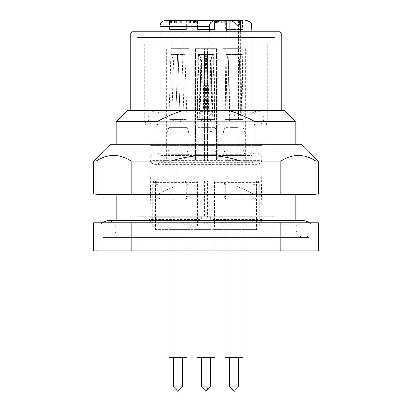 <?xml version="1.0" encoding="UTF-8"?>
<svg xmlns="http://www.w3.org/2000/svg" width="412" height="412" viewBox="0 0 412 412"><rect width="100%" height="100%" fill="white"/><g stroke="black" fill="none" stroke-linecap="round" stroke-linejoin="round"><path stroke-width="0.31" stroke-dasharray="2.06 1.54" d="M225.04 198.27L224.123 195.885L225.328 195.885L226.245 198.27L228.439 199.259L227.228 199.259L225.04 198.27M253.205 184.653L256.352 184.653L255.991 182.269L255.043 181.28L251.892 181.28L252.844 182.269L253.205 184.653L253.205 195.885L252.844 198.27L251.892 199.259L227.228 199.259M251.892 181.28L255.043 181.28M228.439 181.28L226.245 182.269L225.328 184.653L224.123 184.653L225.04 182.269L227.228 181.28M224.123 184.653L224.123 195.885M251.892 199.259L228.439 199.259M255.043 199.259L255.991 198.27L256.352 195.885L256.352 184.653M225.328 195.885L225.328 184.653M152.064 181.28L207.473 181.28L207.473 217.237L210.676 217.237L210.676 219.483L207.473 223.979L204.089 223.979L256.563 223.979L256.563 229.597L198.09 229.597L198.09 181.28L152.064 181.28L152.064 164.985L206 164.985L152.064 164.985M210.676 217.237L207.473 217.237M259.915 217.237L259.936 164.985L206 164.985L259.936 164.985M263.113 217.237L263.113 219.483L210.676 219.483M207.473 223.979L259.915 223.979L263.113 219.483M256.563 223.979L259.915 223.979M258.159 181.28L259.272 182.403L259.272 226.224L255.94 229.597L213.91 229.597L213.91 181.28L258.159 181.28L255.94 181.28L255.94 229.597L256.563 229.597M255.94 181.28L256.527 181.28L256.527 223.979M214.261 181.28L214.436 182.403L259.272 182.403M153.841 181.28L152.728 182.403L152.728 226.224L156.06 229.597L155.437 229.597L213.91 229.597L214.436 226.224L214.436 182.403M259.272 226.224L214.436 226.224M156.06 181.28L156.06 229.597L198.09 229.597L197.564 226.224L197.564 182.403L152.728 182.403M201.339 229.597L210.661 229.597L201.339 229.597M197.013 250.944L197.013 229.597L210.661 229.597M168.92 229.597L186.899 229.597L168.92 229.597L168.92 250.944M237.58 229.597L225.101 229.597L237.58 229.597M214.987 250.944L214.987 229.597L197.09 229.597M152.728 226.224L197.564 226.224M197.739 181.28L197.564 182.403M201.339 357.693L214.987 357.693L201.339 357.693M186.899 250.944L186.899 229.597M186.899 357.693L168.92 357.693M243.08 357.693L225.101 357.693M214.987 229.597L214.987 357.693L197.013 357.693L197.013 229.597M210.455 357.693L208.328 357.693M201.545 386.904L210.496 386.904L201.504 386.904L206 391.4L210.455 386.904M232.347 357.693L235.834 357.693L232.347 357.693M238.584 357.693L235.834 357.693M238.584 386.904L229.597 386.904M173.416 357.693L182.403 357.693L173.416 357.693M182.403 386.904L173.416 386.904M201.504 386.904L206 391.4L210.496 386.904L201.504 386.904L201.504 357.693M155.473 181.28L155.473 223.979L152.085 223.979L148.887 219.483L201.324 219.483L204.527 223.979L207.911 223.979L155.437 223.979L155.437 229.597M204.527 223.979L152.085 223.979M148.887 219.483L148.887 217.237L201.324 217.237L201.324 219.483M148.887 217.237L201.324 217.237M259.936 181.28L204.527 181.28L207.911 181.28L207.911 223.979M207.911 181.28L213.91 181.28M152.085 217.237L152.085 181.28M204.527 181.28L204.527 217.237M207.473 181.28L204.089 181.28L204.089 223.979M204.089 181.28L198.09 181.28M206 164.985L157.683 164.985L206 164.985M209.553 162.179L252.067 162.179L209.553 162.179M202.447 162.179L159.933 162.179C158.785 163.631 157.286 164.383 155.437 164.424L256.563 164.424L155.437 164.424C155.463 164.501 152.069 164.754 150.097 160.556L261.903 160.556L150.097 160.556L150.941 216.676L261.059 216.676L261.903 160.556C259.931 164.754 256.537 164.501 256.563 164.424C254.714 164.383 253.215 163.631 252.067 162.179L252.067 162.74L206 162.74L252.067 162.74C252.19 164.094 252.937 164.841 254.317 164.985M261.059 216.676L150.941 216.676M138.02 216.676L273.98 216.676L138.02 216.676L138.02 250.944L273.98 250.944L273.98 216.676M273.98 250.944L138.02 250.944M318.363 250.944L93.637 250.944M96.011 250.944L96.011 222.856L93.637 222.856M170.913 250.944L170.913 222.856L96.011 222.856M131.098 250.944L131.098 222.856M280.902 250.944L280.902 222.856L170.913 222.856M241.087 250.944L241.087 222.856M315.989 250.944L315.989 222.856L280.902 222.856M318.363 222.856L315.989 222.856M149.623 222.856L311.39 222.856L149.623 222.856M101.955 222.856L100.837 224.123L311.163 224.123L100.837 224.123L100.61 222.856M310.045 222.856L311.163 224.123L311.39 222.856M206 237.461L107.681 237.461L206 237.461M308.815 237.461L103.185 237.461L308.815 237.461L309.072 235.994L102.928 235.994L309.072 235.994L304.319 237.461C300.842 237.322 298.303 235.705 296.692 232.62L295.893 229.036L295.893 220.605M103.185 237.461L102.928 235.994L107.681 237.461C111.101 237.327 113.624 235.757 115.252 232.744L116.107 229.036L116.107 220.605M295.893 237.461L116.107 237.461L295.893 237.461L295.893 229.036C296.393 223.917 299.2 221.105 304.319 220.605L107.681 220.605C112.903 221.208 115.71 224.02 116.107 229.036L116.107 237.461M255.121 194.763L295.893 194.763L254.915 194.763L255.121 220.605M156.879 194.763L116.107 194.763L156.879 194.763L156.879 222.856L255.121 222.856L156.879 222.856L255.121 222.856L156.879 222.856L156.879 220.605M102.063 194.763L309.937 194.763M157.085 194.763L254.915 194.763L157.085 194.763C164.306 190.854 170.841 187.857 176.686 185.776C170.841 187.857 164.306 190.854 157.085 194.763M176.686 185.776L235.314 185.776L176.686 185.776L176.686 144.2L235.314 144.2L116.107 144.2L176.686 144.2L176.686 185.776M254.915 194.763C247.694 190.854 241.159 187.857 235.314 185.776C241.159 187.857 247.694 190.854 254.915 194.763M235.314 185.776L235.314 144.2L255.121 144.2L235.314 144.2L235.314 185.776M301.507 144.2L110.493 144.2M255.121 144.2L295.893 144.2L255.121 144.2L255.121 121.725L295.893 121.725M130.717 110.493L206 110.493L130.717 110.493M255.121 121.725C245.181 116.359 236.4 112.61 228.778 110.493L183.222 110.493C175.6 112.61 166.819 116.359 156.879 121.725L116.107 121.725M127.344 110.493L183.222 110.493M228.778 110.493L284.656 110.493M281.283 110.493L206 110.493L281.283 110.493M281.283 32.96L130.717 32.96M131.84 31.837L280.16 31.837M136.897 31.837L275.103 31.837L136.897 31.837L136.897 37.456L275.103 37.456L275.103 31.837M275.103 37.456L136.897 37.456M137.907 37.456L274.093 37.456L137.907 37.456L144.648 44.197L267.352 44.197L274.093 37.456M267.352 44.197L144.648 44.197L144.648 121.725L267.352 121.725L267.352 44.197M267.352 121.725L144.648 121.725M145.323 121.725L266.677 121.725L145.323 121.725L145.323 125.099L266.677 125.099L266.677 121.725M266.677 125.099L145.323 125.099M252.844 125.099L156.56 125.099L252.844 125.099M206 123.806L159.212 123.806L206 123.806M159.156 125.099L206 125.099L159.156 125.099M238.636 20.6L235 20.6L238.574 20.6L238.574 116.107L235 116.107L249.76 116.107L240.361 116.107L240.387 115.118L238.151 112.95L233.65 116.107L211.505 116.107L209.311 112.924L209.311 31.837M252.067 31.837L252.067 112.924L159.933 112.924L209.311 112.924M156.56 125.099L159.212 123.806L155.154 125.099C150.89 124.681 148.547 122.343 148.135 118.074C148.48 113.877 150.823 111.539 155.154 111.055L256.846 111.055L155.154 111.055L159.933 112.924L159.933 31.837M242.519 29.587L225.663 29.587L242.519 29.587L242.519 20.6L165.547 20.6M188.773 20.6L181.728 20.6L190.267 20.6L190.267 22.845L181.728 22.845L190.359 22.845L182.974 22.845L188.773 22.845L188.691 20.6L188.758 22.845L195.875 22.845L189.953 22.845L189.953 20.6L195.875 20.6L188.773 20.6M194.598 20.6L194.546 22.845L194.598 20.6M195.875 20.6L195.535 20.6L195.535 22.845L195.875 22.845L195.875 20.6M214.235 20.6L224.725 20.6L214.235 20.6L214.235 22.845L224.725 22.845L214.235 22.845M230.272 20.6L181.728 20.6L230.272 20.6L230.272 22.845L181.728 22.845L230.272 22.845L221.733 22.845L230.272 22.845L230.272 20.6M239.465 20.6L229.891 20.6L240.582 20.6L239.465 20.6L239.465 22.845L240.582 22.845L229.891 22.845L239.465 22.845M240.582 20.6L240.222 20.6L240.222 22.845L240.582 22.845L240.582 20.6M170.547 20.6L176.846 20.6L176.29 20.6L176.29 22.845L176.846 22.845L170.316 22.845L174.441 22.845L174.302 20.6L170.316 20.6L170.316 22.845L170.547 20.6M174.441 20.6L174.441 22.845L180.724 22.845L179.338 22.845L179.338 20.6L179.874 20.6L179.338 20.6L179.874 20.6L179.874 22.845L179.338 22.845L179.874 22.845M180.724 20.6L180.724 22.845L180.322 22.845L180.322 20.6L175.059 20.6L175.059 22.845M200.041 20.6L211.959 20.6L197.575 20.6L200.041 20.6L197.575 20.6L197.575 29.587L214.425 29.587L197.575 29.587L214.425 29.587L197.575 29.587L214.425 29.587L197.575 29.587L197.575 20.6L197.575 29.587M214.425 29.587L214.425 20.6L214.425 29.587L214.425 20.6L211.959 20.6M171.948 20.6L183.87 20.6L169.481 20.6L169.481 29.587L186.337 29.587L169.481 29.587M186.337 29.587L186.337 20.6L183.87 20.6M228.13 20.6L240.052 20.6L225.663 20.6L225.663 29.587M242.519 20.6L240.052 20.6M229.721 29.587L240.273 29.587L229.721 29.587M229.721 48.693L240.273 48.693L229.721 48.693M241.077 48.693L222.856 48.693L241.077 48.693L241.077 161.056L245.325 161.056L222.856 161.056L241.077 161.056M227.105 48.693L227.105 161.056M236.709 161.056L227.347 161.056L236.709 161.056M236.709 155.437L227.347 155.437L236.709 155.437M244.228 155.437L223.417 155.437L244.764 155.437L244.228 155.437L244.228 154.315L231.91 154.315L231.91 155.437M226.131 155.437L226.131 154.315L244.228 154.315M237.58 149.819L225.101 149.819L237.58 149.819M231.91 154.315L226.131 154.315M237.58 132.963L225.101 132.963L237.58 132.963M223.953 155.437L223.953 154.315M244.228 132.963L223.417 132.963L244.764 132.963L244.228 132.963L244.228 131.84L231.91 131.84L231.91 132.963M226.131 132.963L226.131 131.84L244.228 131.84M237.58 127.344L230.602 127.344L237.58 127.344M231.91 131.84L223.417 131.84L225.101 127.344L230.602 127.344M223.417 132.963L223.417 131.84L226.131 131.84M241.468 54.513L242.004 54.513L241.241 119.48L225.199 119.48L242.982 119.48L227.913 119.48L228.593 61.249L239.207 61.254L240.067 57.021L241.468 54.513L226.43 54.487L227.836 57.021L228.598 61.254M225.101 127.344L225.961 54.513L226.497 54.513M241.684 54.513L226.178 54.513L242.318 54.477L241.684 54.513L240.345 57.021L239.583 61.254L240.273 119.475L234.093 123.193L227.913 119.475L240.268 119.48L225.199 119.48L241.241 119.48M242.982 119.48L226.945 119.48L242.982 119.48L242.22 54.513M229.659 119.48L228.974 61.254L228.114 57.021L226.713 54.513M226.945 119.48L226.178 54.513M238.522 119.48L239.207 61.254M242.004 54.513L225.961 54.513M223.953 132.963L223.953 131.84M236.272 132.963L236.272 131.84M242.05 132.963L242.05 131.84M236.272 155.437L236.272 154.315M242.05 155.437L242.05 154.315M222.974 161.056L222.974 48.693M222.856 48.693L222.856 161.056M229.963 48.693L229.963 161.056M238.218 161.056L238.218 48.693M245.325 48.693L245.325 161.056M245.207 48.693L245.207 161.056M173.54 29.587L184.087 29.587L173.54 29.587M173.54 48.693L184.087 48.693L173.54 48.693M170.923 48.693L189.144 48.693L170.923 48.693L170.923 161.056L166.675 161.056L189.144 161.056L170.923 161.056M184.895 48.693L184.895 161.056M184.653 161.056L171.165 161.056L184.653 161.056L184.653 155.437L171.165 155.437L184.653 155.437M171.165 161.056L171.165 155.437M167.772 155.437L188.583 155.437L167.236 155.437L167.772 155.437L167.772 154.315L180.09 154.315L180.09 155.437M188.583 155.437L188.583 154.315L180.09 154.315M188.047 155.437L188.047 154.315L188.583 154.315L186.899 149.819L168.92 149.819L167.236 154.315L167.236 155.437M168.92 132.963L168.92 149.819L186.899 149.819L186.899 132.963L168.92 132.963L186.899 132.963M175.728 155.437L175.728 154.315M167.772 132.963L188.583 132.963L167.236 132.963L167.772 132.963L167.772 131.84L180.09 131.84L180.09 132.963M188.583 132.963L188.583 131.84L180.09 131.84M188.047 132.963L188.047 131.84L188.583 131.84L186.899 127.344L168.92 127.344L167.236 131.84L167.236 132.963M184.365 54.327L182.325 61.131L184.087 119.48L177.907 123.193L171.727 119.48L175.661 119.48L168.925 119.274L168.92 127.344L186.899 127.344L186.893 119.274L175.661 119.48L186.899 119.48L175.661 119.48L180.157 119.48L178.19 54.513L178.396 61.254L182.104 61.141L178.396 61.254L180.157 119.48L184.087 119.362L180.157 119.48L178.19 54.513L184.926 54.307L178.19 54.513L180.157 119.48L186.893 119.274L184.926 54.307M170.887 54.307L168.925 119.274L175.661 119.48L168.92 119.48L175.661 119.48L171.727 119.48L175.661 119.48L177.551 57.021L177.423 61.254L173.493 61.131L177.423 61.254L175.661 119.48L177.629 54.513L177.551 57.021L177.629 54.513L170.887 54.307L177.629 54.513L175.661 119.48L171.732 119.362L173.493 61.131L171.449 54.327M175.728 132.963L175.728 131.84M188.047 131.84L167.772 131.84M169.95 132.963L169.95 131.84M185.869 132.963L185.869 131.84M188.047 154.315L167.772 154.315M169.95 155.437L169.95 154.315M185.869 155.437L185.869 154.315M189.026 161.056L189.026 48.693M189.144 48.693L189.144 161.056M182.037 48.693L182.037 161.056M173.782 161.056L173.782 48.693M166.675 48.693L166.675 161.056M166.793 48.693L166.793 161.056M201.628 29.587L212.18 29.587L201.628 29.587M201.628 48.693L212.18 48.693L201.628 48.693M214.801 48.693L195.551 48.693L217.237 48.693L214.801 48.693L214.801 161.056L207.648 161.056L217.237 161.056L214.801 161.056L214.801 48.693M217.237 48.693L217.237 161.056M195.551 161.056L207.648 161.056L195.551 161.056L195.551 48.693L195.551 161.056M202.503 161.056L212.741 161.056L202.503 161.056M202.503 155.437L212.741 155.437L202.503 155.437M209.337 155.437L195.551 155.437L209.337 155.437L209.337 154.315L195.551 154.315L213.112 154.315L211.418 153.722L209.337 154.315L209.337 155.437M213.112 155.437L216.676 155.437L213.112 155.437L213.112 154.315L216.676 154.315L213.112 154.315L213.112 155.437M195.551 155.437L195.551 153.702L195.551 155.437M201.339 149.819L214.987 149.819L201.339 149.819M201.339 132.963L214.987 132.963L201.339 132.963M209.337 132.963L195.551 132.963L209.337 132.963L209.337 131.84L195.551 131.84L213.112 131.84L211.418 131.248L209.337 131.84L209.337 132.963M213.112 132.963L216.676 132.963L213.112 132.963L213.112 131.84L216.676 131.84L213.112 131.84L213.112 132.963M195.551 132.963L195.551 131.232L195.551 132.963M210.661 127.344L197.013 127.344L214.987 127.344L197.09 127.344L214.987 127.344L214.987 119.48L199.82 119.48L214.606 119.48L213.586 54.513L213.967 54.441L198.702 54.513L199.202 54.513L200.51 57.021L201.329 61.254L211.176 61.254L211.861 57.021L213.406 54.451L199.202 54.513M214.91 119.48L199.722 119.48L202.24 119.48L201.329 61.254M202.24 119.48L212.18 119.449L197.394 119.48L199.722 119.48L198.702 54.513M213.298 54.513L198.033 54.441L213.298 54.513L212.278 119.48L197.013 119.48L204.944 119.48L206.891 54.513L198.96 54.312L204.63 54.513L204.749 61.254L201.597 61.131L206.294 61.254L206.891 54.513M198.414 54.513L197.394 119.48L212.278 119.48M209.76 119.48L210.671 61.254L200.732 61.223L200.139 57.021L198.908 54.513M199.913 119.48L200.824 61.254M212.798 54.513L211.49 57.021L210.671 61.254M212.087 119.48L211.268 61.223L212.18 119.465M213.092 54.513L213.586 54.513M207.648 161.056L207.648 48.693L207.648 161.056M197.199 48.693L216.449 48.693L194.763 48.693L197.199 48.693L197.199 161.056L204.352 161.056L194.763 161.056L197.199 161.056L197.199 48.693M194.763 48.693L194.763 161.056M216.449 161.056L204.352 161.056L216.449 161.056L216.449 48.693L216.449 161.056M199.32 161.056L212.741 161.056L199.32 161.056M199.32 155.437L212.741 155.437L199.32 155.437M202.663 155.437L216.449 155.437L202.663 155.437L202.663 154.315L216.449 154.315L198.888 154.315L202.663 154.315L202.663 155.437M195.422 155.437L198.888 155.437L195.324 155.437L195.324 154.315L198.888 154.315L198.888 155.437L198.888 154.315L195.324 154.315L197.013 149.819L214.987 149.819L197.013 149.819L195.556 153.702M216.449 154.315L216.449 153.97M197.09 132.963L214.987 132.963L197.09 132.963M202.663 132.963L216.449 132.963L202.663 132.963L202.663 131.84L216.449 131.84L198.888 131.84L202.663 131.84L202.663 132.963M195.422 132.963L198.888 132.963L195.324 132.963L195.324 131.84L198.888 131.84L198.888 132.963L198.888 131.84L195.324 131.84L197.09 127.344M216.449 131.84L216.449 131.495M214.904 119.274L213.04 54.312L207.37 54.513L207.251 61.254L210.434 61.136L205.706 61.254L205.186 54.513L212.474 54.327L207.37 54.513M202.998 119.48L204.749 61.254M204.548 119.48L206.294 61.254M204.63 54.513L206.814 54.513M209.002 119.48L207.251 61.254M209.394 119.48L207.447 54.513M207.452 119.48L205.706 61.254M205.186 54.513L213.04 54.312M207.056 119.48L205.109 54.513M195.556 131.232L197.013 127.344L197.013 119.279L202.606 119.48L204.553 54.513M204.352 161.056L204.352 48.693L204.352 161.056M179.338 20.6L179.338 22.845L176.29 22.845L176.645 22.845L176.645 20.6M171.536 20.6L171.536 22.845L171.505 20.6M176.846 20.6L176.846 22.845M175.945 20.6L175.945 22.845M175.249 20.6L175.249 22.845L175.255 20.6M176.269 20.6L176.269 22.845M239.449 20.6L239.449 22.845M238.517 20.6L238.517 22.845M231.065 20.6L231.065 22.845M229.891 20.6L229.891 22.845M217.752 20.6L217.752 22.845L217.752 20.6M214.74 22.845L197.26 22.845L218.36 22.845L218.36 20.6L193.64 20.6L218.36 20.6M197.26 22.845L193.64 22.845L193.64 20.6M204.316 116.107L206 116.107L204.316 116.107C201.602 115.824 200.108 114.325 199.82 111.616L212.18 111.616L199.82 111.616L199.82 29.587M207.684 116.107L206 116.107L207.684 116.107C210.398 115.824 211.892 114.325 212.18 111.616L212.18 29.587M194.248 20.6L194.248 22.845L194.248 20.6M181.728 20.6L181.728 22.845L181.728 20.6M216.516 20.6L216.516 22.845M223.062 22.845L218.762 22.845L223.062 22.845L223.062 20.6L218.762 20.6L218.762 22.845M221.749 20.6L221.749 22.845M218.762 20.6L223.062 20.6M215.229 20.6L215.229 22.845M216.305 20.6L216.305 22.845M217.593 20.6L217.593 22.845M223.768 20.6L223.768 22.845M224.725 20.6L224.725 22.845M222.897 20.6L222.897 22.845M221.821 20.6L221.821 22.845M217.685 20.6L217.685 22.845M215.404 20.6L215.404 22.845M189.278 20.6L189.278 22.845M182.974 20.6L182.974 22.845M184.102 20.6L184.102 22.845M235 20.6L235 116.107M226.26 31.837L226.26 116.107L233.65 116.107M211.505 116.107L226.26 116.107M238.574 116.107L240.361 116.107M251.948 31.837L251.948 112.924L249.76 116.107M255.44 125.099L252.788 123.806L256.846 125.099C261.11 124.681 263.453 122.343 263.865 118.074C263.52 113.877 261.177 111.539 256.846 111.055L251.948 112.924M156.879 144.2L156.879 121.725M318.363 194.026L96.011 194.026L96.011 161.056L93.637 161.056M96.011 194.026L93.637 194.026M96.011 161.056C107.702 153.578 119.398 153.578 131.098 161.056L131.098 194.026M170.913 194.026L170.913 161.056L131.098 161.056M170.913 161.056C194.299 153.578 217.685 153.578 241.087 161.056L241.087 194.026M280.902 194.026L280.902 161.056L241.087 161.056M280.902 161.056C292.592 153.578 304.288 153.578 315.989 161.056L315.989 194.026M318.363 161.056L315.989 161.056M256.527 181.28L259.915 181.28M160.108 199.259L184.772 199.259L186.96 198.27L187.877 195.885L186.672 195.885L186.672 184.653L185.755 182.269L183.561 181.28L156.957 181.28L160.108 181.28L159.156 182.269L158.795 184.653L158.795 195.885L159.156 198.27L160.108 199.259L156.957 199.259L156.009 198.27L155.648 195.885L155.648 184.653L156.009 182.269L156.957 181.28M156.957 199.259L183.561 199.259L185.755 198.27L186.672 195.885M184.772 199.259L183.561 199.259M186.672 184.653L187.877 184.653L186.96 182.269L184.772 181.28L183.561 181.28M160.108 181.28L184.772 181.28M187.877 184.653L187.877 195.885M152.064 153.187L206 153.187L152.064 153.187L152.064 141.955L259.936 141.955L152.064 141.955M259.936 153.187L206 153.187L259.936 153.187L259.936 141.955M209.899 153.187L156.303 153.187L209.899 153.187M146.445 141.955L265.555 141.955L146.445 141.955L149.87 145.323L262.13 145.323L265.555 141.955M254.317 153.187C252.937 153.336 252.19 154.083 252.067 155.437C253.215 153.98 254.714 153.233 256.563 153.187C259.246 153.341 261.043 154.685 261.955 157.219L262.13 145.323L149.87 145.323L150.045 157.219L261.955 157.219L150.045 157.219C150.957 154.685 152.754 153.341 155.437 153.187L206 153.187L155.437 153.187C157.286 153.233 158.785 153.98 159.933 155.437L252.067 155.437L159.933 155.437C159.81 154.083 159.063 153.336 157.683 153.187M198.594 54.451L200.732 61.223L199.82 119.48L206 123.193L212.18 119.372M253.205 195.885L256.352 195.885M206 162.74L159.933 162.74L206 162.74M252.067 26.219L159.933 26.219M240.273 119.475L239.588 61.249L228.974 61.254M199.722 119.48L214.987 119.289M202.606 119.48L197.09 119.48M212.18 119.48L206 123.193L199.82 119.48L201.597 61.131M197.096 119.274L204.944 119.48M188.758 20.6L188.758 22.845M189.917 20.6L189.917 22.845M191.153 20.6L191.153 22.845M190.359 20.6L190.359 22.845M229.834 31.837L229.834 116.107M155.648 184.653L158.795 184.653M158.795 195.885L155.648 195.885M225.101 250.944L225.101 229.597M243.08 250.944L243.08 229.597M210.496 386.904L210.496 357.693M159.933 162.179L159.933 162.74C159.81 164.094 159.063 164.841 157.683 164.985M227.913 48.693L227.913 29.587M240.273 48.693L240.273 29.587M227.347 161.056L227.347 155.437M240.835 161.056L240.835 155.437M225.101 132.963L225.101 149.819L223.417 154.315L223.417 155.437M244.764 155.437L244.764 154.315L243.08 149.819L243.08 132.963M244.764 132.963L244.764 131.84L243.08 127.344L243.08 119.48M239.588 61.249L241.751 54.487M227.913 119.48L228.593 61.249L226.43 54.487M225.101 119.444L225.864 54.477M243.08 119.444L242.318 54.477M171.727 48.693L171.727 29.587M184.087 48.693L184.087 29.587M199.259 161.056L199.259 155.437L199.259 161.056M212.741 161.056L212.741 155.437L212.741 161.056M197.013 149.819L197.013 132.963L197.013 149.819M216.449 153.707L214.987 149.819L214.987 132.963L214.987 149.819L216.676 154.315L216.676 155.437M213.406 54.451L211.268 61.223M214.987 119.408L213.967 54.441M197.013 119.454L198.033 54.441M216.449 131.237L214.987 127.344L216.676 131.84L216.676 132.963M214.987 127.344L214.987 119.48M197.013 127.344L197.013 119.48M201.566 61.136L199.526 54.327M212.18 119.362L210.434 61.136L212.474 54.327M197.013 119.279L198.96 54.312M169.44 20.6L169.44 22.845M181.326 20.6L181.326 22.845M175.847 20.6L175.847 22.845M170.892 20.6L170.892 22.845M240.057 20.6L240.057 22.845M221.733 20.6L221.733 22.845M188.881 20.6L188.881 22.845M196.684 20.6L196.684 22.845M195.221 20.6L195.221 22.845M190.272 20.6L190.272 22.845M190.432 20.6L190.432 22.845M240.387 31.837L240.387 115.118"/><path stroke-width="0.62" d="M197.013 250.944L197.013 357.693L214.987 357.693L214.987 250.944M168.92 250.944L168.92 357.693L186.899 357.693L186.899 250.944M225.101 250.944L225.101 357.693L243.08 357.693L243.08 250.944M238.584 386.904L234.093 391.4L229.597 386.904L238.584 386.904L238.584 357.693M173.416 357.693L173.416 386.904L177.907 391.4L182.403 386.904L182.403 357.693M173.416 386.904L182.403 386.904M208.328 386.904L206 391.4L201.504 386.904L210.496 386.904L210.496 357.693M315.989 250.944L280.902 250.944L280.902 222.856L318.363 222.856L318.363 250.944L315.989 250.944L315.989 222.856M96.011 250.944L96.011 222.856L93.637 222.856L93.637 250.944L280.902 250.944M241.087 250.944L241.087 222.856L280.902 222.856M170.913 250.944L170.913 222.856L241.087 222.856M131.098 250.944L131.098 222.856L170.913 222.856M96.011 222.856L131.098 222.856M116.107 220.605L116.107 194.763M295.893 220.605L295.893 194.763M255.121 220.605L255.121 194.763M156.879 220.605L156.879 194.763M315.989 194.026L318.363 194.026L309.937 194.763L102.063 194.763L93.637 194.026L315.989 194.026L315.989 161.056C304.298 153.578 292.602 153.578 280.902 161.056L241.087 161.056C217.701 153.578 194.315 153.578 170.913 161.056L131.098 161.056C119.408 153.578 107.712 153.578 96.011 161.056L93.637 161.056L110.493 144.2L301.507 144.2L318.363 161.056L315.989 161.056M116.107 144.2L116.107 121.725L156.879 121.725C166.819 116.359 175.6 112.61 183.222 110.493L127.344 110.493L116.107 121.725M156.879 144.2L156.879 121.725M183.222 110.493L228.778 110.493C236.4 112.61 245.181 116.359 255.121 121.725L295.893 121.725L295.893 144.2M255.121 144.2L255.121 121.725M228.778 110.493L284.656 110.493L295.893 121.725M130.717 110.493L130.717 32.96L281.283 32.96L281.283 110.493M130.717 32.96L131.84 31.837L280.16 31.837L281.283 32.96M159.933 31.837L159.933 26.219L209.311 26.219L209.631 24.426L210.697 22.67L212.716 21.249L216.089 20.6L242.519 20.6M209.311 31.837L209.311 26.219M159.933 26.219C160.263 22.804 162.137 20.935 165.547 20.6L216.089 20.6M245.171 20.6L248.544 21.249L250.563 22.67L251.634 24.426L251.948 31.837M229.896 20.6C233.259 21.326 236.153 23.201 238.574 26.219L240.387 22.294L238.574 20.6M176.645 20.6L179.338 20.6M179.874 20.6L180.724 20.6M175.059 20.6L174.441 20.6M226.26 20.6L226.26 31.837M252.067 31.837L252.067 26.219C251.737 22.804 249.863 20.935 246.453 20.6M280.902 194.026L280.902 161.056M241.087 194.026L241.087 161.056M170.913 194.026L170.913 161.056M131.098 194.026L131.098 161.056M96.011 194.026L96.011 161.056M229.834 20.6L229.834 31.837M229.597 386.904L229.597 357.693M201.504 386.904L201.504 357.693M206 391.4L210.496 386.904M101.955 222.856L107.681 220.605L304.319 220.605L310.045 222.856M240.387 22.294L240.387 31.837M301.507 144.2L318.363 161.056L318.363 194.026L309.937 194.763M102.063 194.763L93.637 194.026L93.637 161.056L110.493 144.2"/></g></svg>
